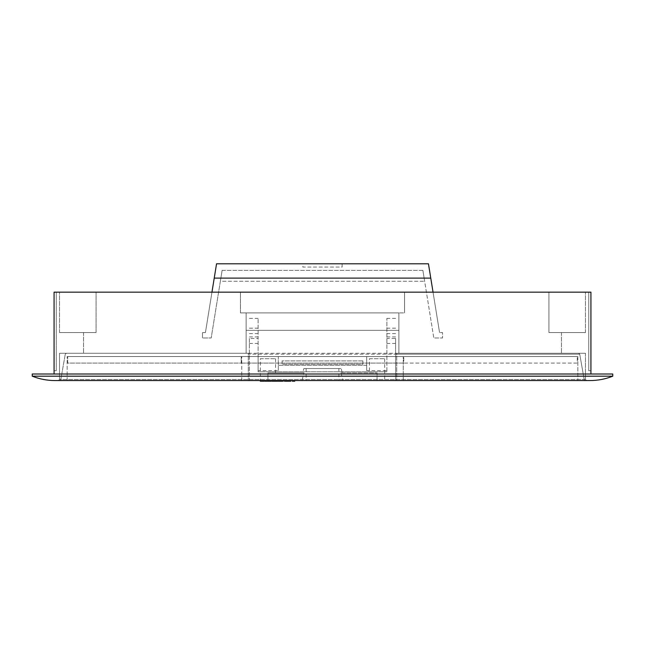 <?xml version="1.0" encoding="UTF-8"?>
<svg xmlns="http://www.w3.org/2000/svg" width="645" height="645" viewBox="0 0 645 645"><rect width="100%" height="100%" fill="white"/><g stroke="black" fill="none" stroke-linecap="round" stroke-linejoin="round"><path stroke-width="0.48" stroke-dasharray="3.23 2.42" d="M58.437 380.55L586.563 380.55L58.437 380.55L59.525 379.462L585.475 379.462L586.563 380.55L585.475 379.462L59.525 379.462L59.525 353.275L246.116 353.275L59.525 353.275L59.525 379.462L58.437 380.55M612.75 376.188C605.47 379.083 597.907 380.534 590.07 380.55L54.93 380.55C47.093 380.534 39.53 379.083 32.25 376.188L32.25 374.003L612.75 374.003L612.75 376.188L32.25 376.188M342.14 267.07L342.14 263.797L302.86 263.797L302.86 267.07L342.14 267.07L342.14 263.797L428.449 263.797L433.045 292.169L404.552 292.169L548.919 292.169L433.045 292.169L430.215 274.706L439.559 332.538L428.449 263.797L439.559 332.538L430.215 274.706L430.771 278.108L214.229 278.108L214.785 274.706L211.955 292.169L59.525 292.169L240.448 292.169L240.448 312.898L398.884 312.898L398.884 353.275L585.475 353.275L398.884 353.275L398.884 312.898L404.552 312.898L398.884 312.898L398.884 353.275L398.884 330.353L246.116 330.353L246.116 353.275L246.116 312.898L398.884 312.898L398.884 330.353L246.116 330.353L246.116 353.275L246.116 312.898L398.884 312.898L246.116 312.898L398.884 312.898L246.116 312.898L246.116 330.353L398.884 330.353L246.116 330.353L246.116 312.898L240.448 312.898L240.448 292.169L404.552 292.169L211.955 292.169L216.551 263.797L302.86 263.797L302.86 267.07L342.14 267.07M205.441 332.538L216.551 263.797L205.441 332.538L214.785 274.706L205.441 332.538L202.474 332.538L205.441 332.538M202.474 337.996L202.474 332.538L202.474 337.996L202.474 332.538L202.474 337.996L211.189 337.996L202.474 337.996M222.122 270.344L211.189 337.996L222.122 270.344L211.189 337.996L220.356 281.252L424.644 281.252L220.356 281.252L222.122 270.344L422.878 270.344L433.811 337.996L442.526 337.996L442.526 332.538L439.559 332.538L442.526 332.538L439.559 332.538L442.526 332.538L442.526 337.996L442.526 332.538L442.526 337.996L433.811 337.996L442.526 337.996L433.811 337.996L422.878 270.344L424.644 281.252L422.878 270.344L222.122 270.344M548.919 332.538L548.919 292.169L585.475 292.169L548.919 292.169L548.919 332.538L561.464 332.538L548.919 332.538L548.919 292.169L548.919 332.538L585.475 332.538L548.919 332.538M561.464 332.538L561.464 353.275L561.464 332.538M83.536 332.538L83.536 353.275L83.536 332.538L96.081 332.538L83.536 332.538M96.081 332.538L96.081 292.169L96.081 332.538L96.081 292.169L96.081 332.538L59.525 332.538L96.081 332.538M404.552 312.898L404.552 292.169L404.552 312.898L404.552 292.169L404.552 312.898L240.448 312.898L404.552 312.898M56.252 292.169L54.075 292.169L56.252 292.169L54.075 292.169L56.252 292.169L56.252 370.73L56.252 292.169L56.252 370.73L54.075 370.73L54.075 292.169L590.925 292.169L588.748 292.169L590.925 292.169L588.748 292.169L590.925 292.169L590.925 374.003L54.075 374.003L54.075 292.169L54.075 370.73L54.075 292.169L54.075 370.73L56.252 370.73L54.075 370.73L56.252 370.73L56.252 292.169M240.448 312.898L240.448 292.169L240.448 312.898M585.475 353.275L585.475 379.462L585.475 353.275M54.075 374.003L590.925 374.003M588.748 370.73L590.925 370.73L588.748 370.73L588.748 292.169L588.748 370.73L588.748 292.169L588.748 370.73L590.925 370.73L588.748 370.73M585.475 332.538L585.475 292.169L585.475 332.538M59.525 332.538L59.525 292.169L59.525 332.538M214.229 278.108L211.955 292.169M430.771 278.108L433.045 292.169M248.301 353.275L396.699 353.275L396.699 380.55L584.378 380.55L60.622 380.55L65.274 354.169L60.622 380.55L396.699 380.55L396.699 354.169L579.726 354.169L584.378 380.55L579.726 354.169L578.654 353.275L66.346 353.275L65.274 354.169L66.346 353.275L248.301 353.275L248.301 380.55L248.301 353.275M362.877 360.91L282.123 360.91L282.123 364.183L362.877 364.183L362.877 360.91L282.123 360.91L282.123 364.183L362.877 364.183L362.877 360.91M577.831 356.548L67.169 356.548L577.831 356.548L577.831 380.55L577.831 356.548M67.169 380.55L67.169 356.548L67.169 380.55L577.831 380.55L403.246 380.55L403.246 356.548L403.246 380.55L241.754 380.55L241.754 356.548L241.754 380.55L67.169 380.55M396.699 354.169L396.699 353.275L578.654 353.275L579.726 354.169L248.301 354.169M241.206 356.548L577.291 356.548L241.206 356.548L241.206 363.095L67.709 363.095L67.709 356.548L67.709 363.095L577.291 363.095L577.291 356.548L577.291 363.095L403.794 363.095L403.794 356.548L403.794 363.095L241.206 363.095L241.206 356.548M267.941 381.203L264.764 381.203L267.941 381.203L267.941 380.55L260.306 380.55L343.027 380.55L340.987 372.915L342.31 372.915L341.141 368.545L338.867 368.545L338.867 380.55M277.519 380.55L277.511 381.203L277.527 380.55M271.916 380.55L273.504 380.55L273.504 381.203L273.504 380.55L277.874 380.55L271.916 380.55L271.916 381.203L277.826 381.203L273.504 381.203L276.584 381.203L276.584 380.55L273.311 380.55L273.311 381.203L276.245 381.203L273.649 381.203M292.314 380.55L294.733 380.55L292.314 380.55L292.314 381.203L294.733 381.203L294.733 380.55L292.878 380.55L294.185 380.55L294.185 381.203L294.733 381.203L294.733 380.55M294.185 381.203L292.878 381.203L294.185 381.203M260.306 358.725L275.576 358.725L260.306 358.725L260.306 380.55L262.354 380.55L260.306 380.55L260.306 381.203L262.354 381.203L262.354 380.55L263.966 380.55L262.354 380.55L262.354 381.203L263.966 381.203L263.966 380.55M275.576 358.725L275.576 372.915L267.941 372.915L304.013 372.915L301.973 380.55M369.424 358.725L384.694 358.725L369.424 358.725L369.424 372.915L377.059 372.915L369.424 372.915M384.694 358.725L384.694 380.55L267.941 380.55L267.941 372.915L275.576 372.915M278.06 380.55L277.826 381.203M249.389 338.464L249.389 380.55L395.611 380.55L249.389 380.55L249.389 338.464L258.121 338.464L258.121 318.356L258.121 371.818L386.879 371.818L258.121 371.818L258.121 370.633L278.309 370.633L278.309 356.548L258.121 356.548L258.121 338.464M340.987 372.915L377.059 372.915L377.059 380.55L343.027 380.55M342.31 372.915L377.059 372.915L377.059 380.55L384.694 380.55M289.21 381.203L289.21 380.55L290.798 380.55L285.211 380.55L289.21 380.55L289.21 381.203L290.798 381.203L290.798 380.55M278.447 381.203L284.3 381.203L282.752 381.203L282.752 380.55L278.447 380.55L284.3 380.55L280.252 380.55L280.252 381.203L282.776 381.203L282.776 380.55M282.752 380.55L280.373 380.55L283.01 380.55L283.01 381.203L280.373 381.203L282.228 381.203L282.228 380.55L280.373 380.55L280.373 381.203L280.373 380.55M338.867 368.545L303.86 368.545L302.69 372.915M306.133 368.545L306.133 380.55M366.691 365.272L278.309 365.272L366.691 365.272L366.691 356.548L386.879 356.548L386.879 318.356L386.879 371.818L386.879 370.633L366.691 370.633L366.691 365.272M386.879 370.633L386.879 356.548L366.691 356.548L366.691 370.633M395.611 338.464L395.611 380.55L395.611 338.464L386.879 338.464M395.611 328.176L386.879 328.176M395.611 318.356L386.879 318.356M395.611 333.626L386.879 333.626M395.611 343.446L386.879 343.446M395.611 336.9L386.879 336.9M303.86 368.545L341.141 368.545M249.389 343.446L258.121 343.446M249.389 336.9L258.121 336.9M249.389 333.626L258.121 333.626M249.389 318.356L258.121 318.356M249.389 328.176L258.121 328.176M258.121 370.633L258.121 356.548L278.309 356.548L278.309 370.633M267.941 380.55L267.941 372.915L304.013 372.915M285.211 381.203L286.807 381.203M280.373 381.203L282.776 381.203M281.551 381.203L281.551 380.55M284.3 381.203L284.3 380.55M273.649 380.55L277.874 381.203M273.504 381.203L273.504 380.55L273.504 381.203M264.732 381.203L271.15 381.203L271.15 380.55M266.417 381.203L269.473 381.203L266.417 381.203L266.417 380.55L269.473 380.55L266.417 380.55M266.401 381.203L266.401 380.55M269.578 381.203L269.578 380.55M269.473 381.203L269.473 380.55M292.878 381.203L292.878 380.55M292.33 380.55L292.33 381.203M262.354 381.203L262.354 380.55"/><path stroke-width="0.97" d="M590.07 380.55L54.93 380.55C47.093 380.534 39.53 379.083 32.25 376.188L32.25 374.003L612.75 374.003L612.75 376.188C605.47 379.083 597.907 380.534 590.07 380.55M612.75 376.188L32.25 376.188M214.229 278.108L430.771 278.108L428.449 263.797L216.551 263.797L211.955 292.169M430.771 278.108L433.045 292.169M54.075 374.003L54.075 292.169L590.925 292.169L590.925 374.003M271.15 380.55L271.15 381.203L264.764 381.203L264.764 380.55M292.314 381.203L292.314 380.55L292.314 381.203L294.733 381.203L294.733 380.55M289.21 380.55L289.21 381.203L286.807 381.203L290.798 381.203L290.798 380.55M285.211 380.55L285.211 381.203L286.807 381.203L286.807 380.55M282.752 381.203L278.447 381.203L278.447 380.55M280.373 381.203L280.373 380.55M278.06 380.55L277.826 381.203M277.874 380.55L277.874 381.203L271.916 381.203L271.916 380.55M264.732 381.203L264.732 380.55L264.764 381.203M267.941 381.203L267.941 380.55M262.354 380.55L262.354 381.203L263.966 381.203L263.966 380.55M262.354 381.203L260.306 381.203L260.306 380.55M284.461 381.203L284.461 380.55"/></g></svg>
